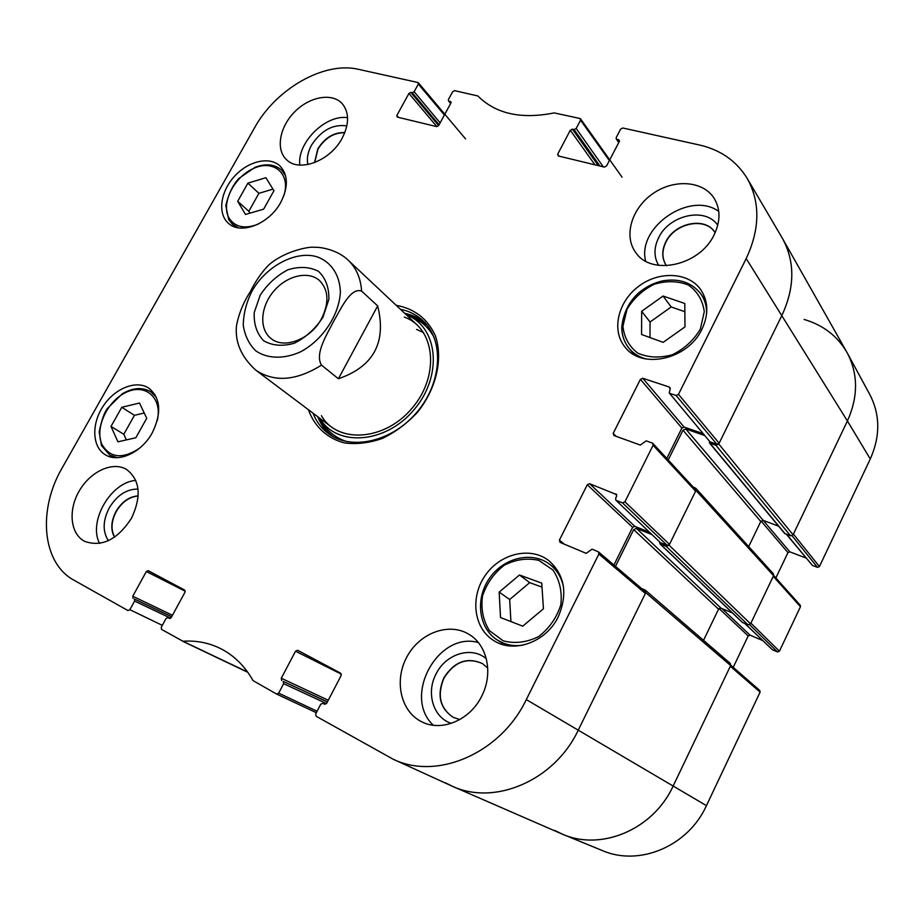 <?xml version="1.0" encoding="UTF-8"?>
<svg xmlns="http://www.w3.org/2000/svg" width="924" height="924" viewBox="0 0 924 924"><rect width="100%" height="100%" fill="white"/><g stroke="black" fill="none" stroke-linecap="round" stroke-linejoin="round"><path stroke-width="1.39" d="M870.281 458.985C880.376 436.232 880.237 414.784 869.877 394.663L847.4 353.187C858.234 374.232 858.234 396.835 847.412 420.986L793.416 534.107L819.426 566.585L870.281 458.985L847.412 420.986C858.431 396.327 858.223 373.377 846.8 352.102L782.709 238.866C795.056 261.908 794.825 287.352 782.016 315.188C795.01 286.879 795.056 261.122 782.154 237.907L747.169 178.367C760.371 202.148 760.048 228.886 746.199 258.558L678.493 394.363L676.079 395.46L716.862 444.236L719.138 443.231L782.016 315.188L718.756 444.005L715.915 445.264L709.851 443.139L709.389 441.395M792.064 535.77L817.509 567.371L819.426 566.585M817.509 567.371L812.404 565.407L786.694 534.372M786.359 534.245L812.404 565.407M806.098 558.061L789.835 551.836L763.212 520.408M761.076 521.044L787.953 552.61L789.835 551.836M787.953 552.61L775.86 577.95M749.699 624.774L777.511 651.951L779.44 651.189L800.45 606.733L800.253 605.255L773.654 575.467M777.511 651.951L772.452 649.791L745.102 623.631M744.871 623.538L772.452 649.791M762.612 640.505L750.092 635.181L721.852 608.523M719.034 608.535L748.197 635.943L750.092 635.181M748.197 635.943L733.229 667.336M760.094 692.122L730.318 666.285L673.169 785.989C653.395 829.417 601.385 851.362 562.635 834.256L602.159 850.496C639.096 866.77 688.103 846.384 706.444 805.647L760.094 692.122L759.759 690.436L730.78 665.211M562.635 834.256L554.666 830.433M800.45 606.733L773.249 576.345L750.9 623.157L779.44 651.189M804.134 319.45C823.446 325.132 837.872 336.382 847.4 353.187M146.72 418.283L135.851 437.745L117.949 441.822L111.007 426.438L121.783 407.288L139.512 403.037L146.72 418.283M152.345 432.675C141.765 452.437 118.572 463.213 105.44 454.827C92.123 447.158 91.233 424.174 103.072 406.317C114.692 388.346 136.232 379.637 148.856 388.184C160.672 398.082 161.827 412.913 152.345 432.675M541.741 583.136L543.439 608.789L522.753 626.16L500.519 617.544L499.168 592.122L519.45 574.994L541.741 583.136M280.769 202.321C269.334 223.978 240.76 235.158 228.436 223.285C217.394 213.837 220.351 191.742 234.35 176.449C248.163 160.995 269.808 155.948 280.191 166.17C288.207 175.144 288.404 187.191 280.769 202.321M558.281 616.735C546.165 642.411 513.282 653.996 493.324 640.297C473.388 627.743 470.05 596.592 485.504 575.051C500.635 553.28 530.826 546.223 549.145 560.88C564.864 575.306 567.913 593.924 558.281 616.735M317.082 711.214L278.678 693.139L276.576 694.039L253.049 680.607C244.617 665.742 233.529 654.931 219.762 648.186C208.293 642.677 196.027 640.367 182.964 641.244L161.538 629.406L161.25 627.292L166.031 618.491L167.902 617.579L169.82 618.491L167.902 617.579M278.678 693.139L283.656 683.679L326.519 703.568M327.385 701.963L283.241 681.392L283.656 683.679M283.241 681.392L327.442 701.859M328.274 700.242L281.277 678.239L281.681 680.526M281.277 678.239L295.541 651.189L341.36 674.185M324.682 704.296L326.68 703.303L341.152 675.536L340.679 673.203L297.609 650.253L295.541 651.189M324.52 704.215L322.892 703.314M564.31 544.167L559.401 540.101L560.083 542.4L586.197 553.337L592.053 549.156L598.544 551.928L598.879 554.042L526.299 699.595C500.669 753.453 436.659 780.803 392.943 759.101L316.135 716.262L315.696 713.894L320.732 704.227L322.811 703.279M559.401 540.101L587.294 484.753L632.617 527.338L634.846 526.38L589.651 483.702L587.294 484.753M589.651 483.702L616.747 494.652M616.366 500.496L622.499 502.887L667.186 545.356L660.429 542.654L615.881 500.196L615.627 498.221L616.666 496.142L615.938 493.866M615.985 436.278L613.201 433.356L613.917 435.527L640.344 445.068L646.165 440.852L652.332 443.058L653.106 445.276L624.913 501.824L622.499 502.887M613.201 433.356L640.413 379.348L681.889 428.066L684.106 427.061L642.758 378.262L640.413 379.348M642.758 378.262L669.346 387.052L670.304 388.219M716.862 444.236L710.036 441.857L669.23 392.954L670.119 389.2L669.346 387.052M669.877 393.393L676.079 395.46M618.895 142.273L616.227 138.866L616.239 137.549L620.639 129.094L622.799 127.986L699.341 144.976C720.535 149.838 736.474 160.972 747.169 178.367M616.897 139.305L618.653 139.709L619.484 140.945M559.112 156.156L557.669 154.216L558.269 155.96L604.388 167.094L606.548 165.985L619.311 141.464L618.653 139.709M557.669 154.216L570.293 130.272L594.929 164.807M598.278 165.615L572.395 129.175L570.293 130.272M572.395 129.175L574.081 129.556L599.93 166.008M603.268 166.817L576.183 128.459L574.081 129.556M576.183 128.459L580.549 120.178L609.355 160.58M450.75 103.326L448.44 100.785L448.44 99.48L452.679 91.707L454.596 90.656L477.858 95.969C495.749 113.848 521.205 119.496 554.204 112.913L579.926 118.468L580.549 120.178M448.925 101.074L451.12 102.264M398.44 117.371L396.823 115.512L397.262 117.094L436.729 126.623L438.657 125.572L450.924 103.014L450.438 101.421M396.823 115.512L408.951 93.428L436.844 126.634M438.634 125.618L410.81 92.4L408.951 93.428M410.81 92.4L412.266 92.735L439.085 124.786M440.136 122.869L414.137 91.695L412.266 92.735M414.137 91.695L418.341 84.061L444.409 115.015M162.312 625.34L129.868 609.69L127.997 610.568L74.012 580.226C41.926 563.039 37.63 509.782 62.116 468.018L254.47 127.939C275.872 88.866 324.116 61.042 358.581 69.346L417.879 82.502L418.341 84.061M129.868 609.69L134.604 601.062L170.64 618.202M171.621 616.805L134.338 599.018L134.604 601.062M134.338 599.018L171.668 616.735M172.465 615.257L132.756 596.234L133.01 598.278M132.756 596.234L146.327 571.529L185.274 591.233M169.439 618.422L171.252 617.486L185.008 592.18L184.708 590.101L148.163 570.639L146.327 571.529M169.335 618.375L167.949 617.602M308.443 409.725C314.368 426.484 327.165 438.461 344.49 442.942C356.676 444.49 369.346 442.977 382.501 438.403C395.414 432.109 407.068 423.411 417.452 412.3C436.578 388.565 443.381 358.05 435.146 335.158C427.246 318.549 414.275 308.604 396.234 305.336M131.451 518.295C117.51 539.628 101.975 547.331 84.846 541.418C70.27 534.199 67.902 510.187 79.279 490.875C90.436 471.436 112.601 461.157 126.426 469.369C140.125 479.833 141.799 496.142 131.451 518.295M481.693 696.176C470.131 720.2 441.418 732.189 421.714 721.771C400.392 711.411 393.855 680.122 407.126 656.479C420.039 632.617 449.457 621.944 469.288 634.534C487.387 645.264 493.462 673.642 481.693 696.176M714.194 234.673C699.838 265.846 651.085 276.218 635.724 252.495C623.319 235.897 631.704 208.073 653.072 193.509C674.243 178.655 703.522 180.746 714.402 198.729C720.547 209.425 720.477 221.402 714.194 234.673M342.123 138.288C330.111 161.296 298.51 172.869 286.186 159.344C275.514 149.018 279.787 126.519 294.918 111.596C309.875 96.512 332.213 92.527 342.203 103.638C349.376 112.532 349.341 124.082 342.123 138.288M701.963 329.187C688.045 359.528 641.995 369.739 625.178 347.239C611.249 330.804 617.706 302.125 638.334 286.567C658.731 270.72 688.588 271.91 700.9 289.882C708.373 301.478 708.731 314.576 701.963 329.187M314.668 162.601L318.006 149.018C325.04 137.965 333.957 132.536 344.767 132.744M453.28 717.394C440.043 708.315 436.925 695.252 443.936 678.193C454.238 661.815 467.082 656.952 482.455 663.594M114.599 537.121C110.73 529.671 111.284 521.148 116.228 511.561C122.026 501.94 129.348 496.766 138.196 496.026M666.423 265.673C661.919 258.72 661.746 250.889 665.892 242.192C674.786 222.88 705.705 216.632 715.061 232.709M144.225 413.016L134.442 415.326L123.804 434.28L126.369 439.905M121.783 407.288L134.442 415.326M111.007 426.438L123.804 434.28M542.007 587.133L529.706 582.617L509.678 599.503L510.914 621.575M519.45 574.994L529.706 582.617M499.168 592.122L509.678 599.503M273.943 190.725L263.64 209.159L245.472 214.46L237.687 201.305L247.909 183.137L265.904 177.708L273.943 190.725M272.961 189.131L258.916 193.312L248.833 211.307L249.93 213.155M247.909 183.137L258.916 193.312M237.687 201.305L248.833 211.307M684.973 326.911L663.143 342.354L641.556 334.488L641.672 311.307L663.074 296.026L684.788 303.488L684.973 326.911M684.857 311.7L671.194 306.964L650.046 322.014L649.999 337.56M663.074 296.026L671.194 306.964M641.672 311.307L650.046 322.014M317.729 416.701C320.605 424.058 324.925 430.214 330.688 435.169M425.121 322.903C419.253 318.075 412.451 314.876 404.712 313.294M347.193 441.707C336.29 438.299 327.951 431.831 322.164 422.314L319.635 418.133C336.59 447.285 385.793 443.89 414.183 409.551C443.15 375.698 438.068 326.634 406.445 314.922L410.984 316.689C421.356 320.767 429.163 327.881 434.384 338.034M321.413 415.661C337.41 444.098 384.927 441.06 412.289 407.946C440.217 375.317 435.065 327.985 404.308 317.105M423.608 332.582L416.562 329.406M182.502 641.175L247.563 671.967M669.23 392.954L710.036 441.857M702.887 433.564L684.106 427.061M681.889 428.066L666.793 458.466M667.186 545.356L669.473 544.386L695.599 491.175L695.402 489.431L652.921 443.439M615.881 500.196L660.429 542.654M649.26 532.12L634.846 526.38M632.617 527.338L613.929 565.014M392.943 759.101L450.831 785.573C493.335 806.594 554.4 781.115 578.274 730.11L645.368 593.474L645.021 591.476L598.544 551.928M346.847 125.907C332.998 123.931 321.217 130.342 311.515 145.137C307.784 152.021 306.583 158.489 307.911 164.553M314.507 162.659L317.821 148.833C324.948 137.653 333.957 132.224 344.825 132.571M347.574 117.671C325.583 114.264 296.893 142.839 299.826 165.096M138.023 489.085C126.588 488.969 117.001 495.241 109.251 507.888C102.772 520.616 102.483 531.531 108.385 540.667M114.484 537.202C110.487 529.741 110.984 521.148 115.997 511.434C121.876 501.697 129.279 496.523 138.207 495.888M135.828 480.434C110.868 481.982 87.895 521.575 99.584 543.416M486.347 658.8C471.575 645.807 445.726 653.869 436.036 674.023C425.849 692.896 433.252 717.809 451.339 723.353M459.829 719.553L453.187 717.336C439.859 708.292 436.706 695.206 443.728 678.077C454.077 661.653 466.955 656.802 482.363 663.536L487.745 668.017M478.309 642.538C438.126 631.046 402.148 696.35 433.321 725.248M717.74 225.306C705.728 206.733 669.253 214.795 658.639 237.722C653.765 247.84 653.776 257.068 658.685 265.384M666.47 265.742L666.354 265.569C661.78 258.605 661.572 250.739 665.754 241.984C674.67 222.615 705.717 216.401 714.991 232.594L715.107 232.779M718.745 211.388C690.043 190.471 636.717 227.281 645.645 261.146M400.415 309.263C409.205 311.042 416.759 314.899 423.065 320.813C444.282 340.425 442.134 382.49 417.094 411.988C392.33 441.718 351.247 451.039 328.286 433.506C321.379 428.309 316.285 421.529 313.017 413.167M321.633 318.491C310.88 339.316 283.853 349.676 270.882 338.392C258.939 329.071 260.429 306.826 273.62 291.326C286.636 275.664 308.293 270.397 319.519 280.561C328.621 289.997 329.325 302.633 321.633 318.491M322.938 317.279L328.886 299.364C329.129 287.514 325.652 278.17 318.468 271.31C309.563 266.77 299.399 266.251 287.976 269.762C276.807 275.571 267.567 284.014 260.256 295.091L254.227 312.485C253.684 324.139 256.826 333.564 263.652 340.76C272.349 345.726 282.548 346.569 294.271 343.254C305.844 337.445 315.396 328.782 322.938 317.279M338.403 378.759L321.506 365.13C314.449 353.58 327.235 334.084 333.726 321.136C340.979 308.778 350.658 287.006 361.619 291.129L377.685 305.902C386.671 342.377 373.585 366.655 338.403 378.759L377.685 305.902M268.745 265.003C261.619 272.303 255.486 281.185 250.369 291.626C243.416 302.275 238.785 313.733 236.452 325.964C234.95 342.33 241.383 357.045 255.74 370.131L331.808 427.281M709.389 442.827L784.684 533.483L790.574 535.828L793.092 534.777L847.412 420.986L746.199 258.558M704.446 435.435L685.77 428.967L682.986 430.214L668.214 459.99M748.694 546.581L760.787 521.482L763.259 520.431L778.62 526.172M693.231 487.087L695.737 488.23L695.98 490.401L669.08 545.172L666.227 546.384L659.886 543.762L659.771 542.169M659.886 543.762L742.307 622.383L748.047 624.867L750.565 623.85L773.573 575.664L773.319 573.723L695.737 488.23M651.766 534.511L636.463 528.413L633.679 529.614L615.465 566.331M703.522 640.344L718.537 609.182L721.009 608.177L732.409 612.935M641.475 588.449L645.345 590.193L645.761 592.677L578.274 730.11C554.643 780.526 494.617 806.155 452.171 786.174L445.102 782.674M452.171 786.174L561.145 833.633C600.011 851.812 653.153 830.041 673.169 785.989L730.653 665.58L730.226 663.363L645.345 590.193M526.299 699.595L706.444 805.647M139.178 448.51C122.291 459.367 109.875 457.981 101.929 444.375C94.398 427.962 107.785 400.104 126.865 391.995C145.911 383.252 162.612 398.348 157.265 420.663M503.164 640.817L489.431 630.653C483.102 620.501 480.792 608.997 482.478 596.13C486.625 583.61 493.878 573.307 504.238 565.234C515.707 559.378 527.234 557.761 538.808 560.371L552.875 569.969C559.632 579.937 562.277 591.522 560.833 604.746C556.71 617.729 549.26 628.366 538.484 636.659C526.576 642.492 514.795 643.878 503.164 640.817M563.548 587.202C561.619 577.8 557.16 570.304 550.207 564.714C532.698 550.773 503.996 557.368 489.662 578.008C475.017 598.429 478.297 628.008 497.285 640.02L503.199 643.058C509.355 645.483 515.915 646.188 522.88 645.171M101.755 445.876L109.817 455.151L117.175 457.669M156.399 397.366L150.993 391.915C142.55 386.937 132.964 387.583 122.222 393.843L107.334 408.524C104.227 412.67 101.513 420.489 99.191 431.947L101.455 445.553L109.817 455.151L113.883 457.542M258.2 224.128C244.929 229.256 235.25 227.281 229.152 218.214C220.362 203.661 234.303 176.207 254.366 168.099C274.44 159.298 291.106 174.451 283.737 195.969M228.875 219.889L232.594 224.417L238.461 227.824M285.608 175.814L281.693 170.235C274.809 164.241 265.962 163.248 255.14 167.256L238.981 178.355C232.987 184.708 228.598 193.786 225.814 205.567L228.702 219.693L235.828 227.246M622.926 326.184L627.015 309.309C633.506 298.487 642.538 290.136 654.134 284.28C666.354 280.63 677.777 280.873 688.392 285.019C697.447 291.441 702.748 300.335 704.273 311.711L700.357 329.059C693.705 340.298 684.361 348.856 672.337 354.735C659.759 358.223 648.232 357.68 637.768 353.118C629.036 346.385 624.093 337.399 622.926 326.184M621.887 327.269C621.864 335.4 624.278 342.446 629.14 348.417C633.494 353.58 639.177 357.114 646.199 358.997M706.629 313.455C706.71 306.133 704.827 299.665 700.958 294.051C691.822 282.432 678.978 278.055 662.416 280.908C653.499 282.975 645.46 287.075 638.288 293.22C628.84 301.963 623.33 313.213 621.771 326.969C621.736 335.204 624.197 342.354 629.14 348.417L634.569 354.943M426.934 324.994L410.556 315.223L405.186 313.744M318.26 417.094C321.494 425.075 326.438 431.577 333.067 436.602M247.389 671.979L182.964 641.244M276.726 694.109L316.331 712.681M598.879 554.042L645.368 593.474M669.473 544.386L624.913 501.824M719.138 443.231L678.493 394.363M653.106 445.276L695.599 491.175M317.937 257.126C331.404 262.416 339.732 275.063 340.378 291.741C339.454 314.68 322.857 339.882 300.716 351.755C283.968 359.355 267.44 358.916 255.729 350.808C248.972 344.155 244.825 335.631 243.278 325.236C243.393 314.252 246.154 303.176 251.536 292.007C265.338 266.274 296.419 249.642 317.937 257.126M321.506 365.13C296.246 380.873 274.324 382.548 255.74 370.131M268.734 264.992C284.742 250.854 310.164 246.165 314.61 247.343C321.206 246.8 338.288 250.323 348.198 260.21C356.248 267.902 360.73 278.216 361.619 291.129M793.092 534.777L718.756 444.005M790.574 535.828L715.915 445.264M785.111 533.783L709.851 443.139M763.259 520.431L685.77 428.967M760.787 521.482L682.986 430.214M773.573 575.664L695.98 490.401M750.565 623.85L669.08 545.172M748.047 624.867L666.227 546.384M742.619 622.591L660.233 543.982M721.009 608.177L636.463 528.413M718.537 609.182L633.679 529.614M730.653 665.58L645.761 592.677M497.285 640.02L505.463 645.264M550.207 564.714L557.819 570.709M150.993 391.915L154.909 394.513M281.693 170.235L284.788 173.227M700.958 294.051L705.855 301.085M246.881 671.887L182.444 641.152M316.32 712.681L276.657 694.074M618.734 142.585L616.227 138.866M580.549 118.861L622.071 177.177M418.341 82.767L465.569 138.923M450.646 103.523L448.44 100.785M348.198 260.21L417.533 325.352"/></g></svg>
